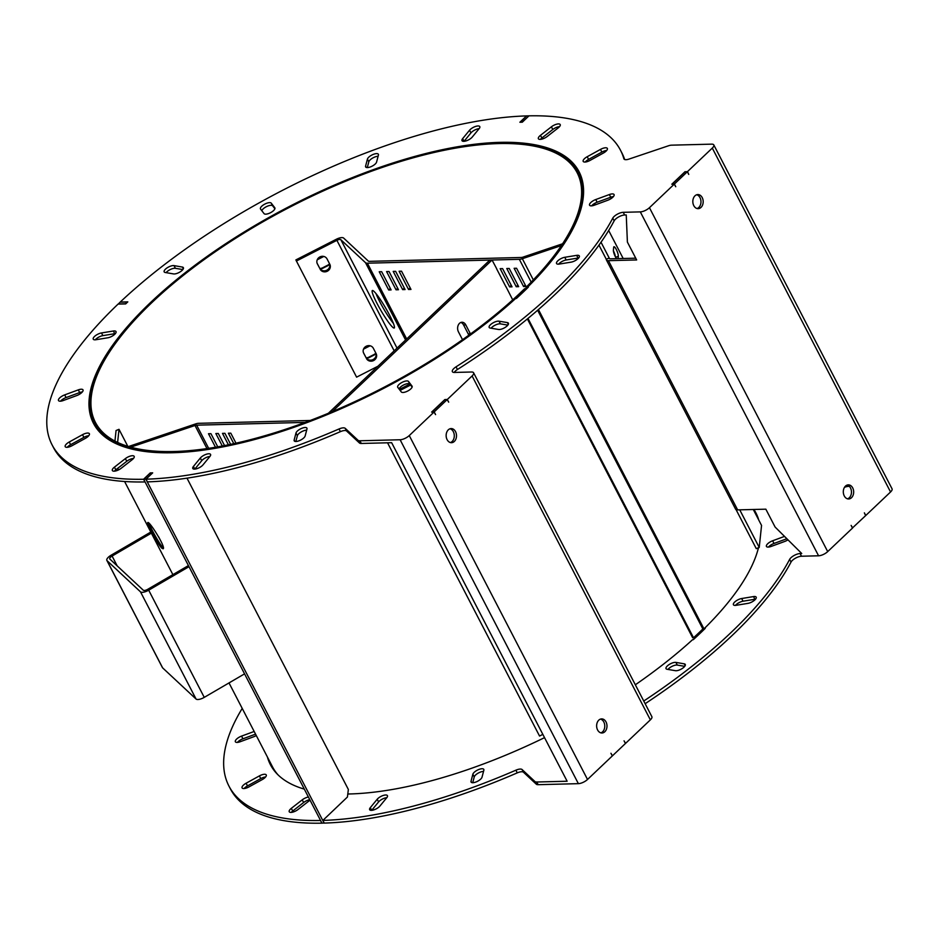 <?xml version="1.0" encoding="UTF-8"?>
<svg xmlns="http://www.w3.org/2000/svg" width="939" height="939" viewBox="0 0 939 939"><rect width="100%" height="100%" fill="white"/><g stroke="black" fill="none" stroke-linecap="round" stroke-linejoin="round"><path stroke-width="1.41" d="M650.363 719.861L472.094 375.952A7.16 2.688 -27.4 0 0 473.596 372.783L651.866 716.68A7.16 2.688 152.6 0 1 650.363 719.861L625.562 743.383L624.048 740.824L625.433 743.5L612.451 755.825L610.937 753.266L612.322 755.942L587.521 779.476A7.16 2.688 152.6 0 1 578.377 783.654L400.12 439.757L359.907 440.778A7.16 2.688 -27.4 0 1 358.052 440.297L345.212 428.325A7.16 2.688 152.6 0 0 339.014 428.97A320.117 119.922 152.6 0 1 146.003 479.195L152.681 472.857L150.252 472.916L143.573 479.254A320.117 119.922 152.6 0 1 52.079 444.863A320.117 119.922 152.6 0 1 118.079 304.095L125.662 303.907L127.81 301.877L120.227 302.065A320.117 119.922 152.6 0 1 526.568 115.908L519.877 122.246L522.307 122.187L528.997 115.837A320.117 119.922 152.6 0 1 620.491 150.228A320.117 119.922 152.6 0 1 623.86 158.726A7.16 2.688 152.6 0 0 623.93 158.926A7.16 2.688 152.6 0 0 629.013 159.078L668.498 145.78A7.16 2.688 -27.4 0 1 671.502 145.169L711.715 144.148A7.16 2.688 -27.4 0 1 713.793 144.911A7.16 2.688 -27.4 0 1 712.29 148.08L687.489 171.614L685.13 171.814M844.525 487.282L845.37 487.001A7.16 2.688 -27.4 0 1 848.375 486.39L849.349 486.367M400.12 439.757A7.16 2.688 -27.4 0 0 409.263 435.567L434.053 412.045L431.623 412.104L444.875 399.544L447.304 399.474L472.094 375.952M473.596 372.783A7.16 2.688 -27.4 0 0 471.519 372.008L454.453 372.443A7.16 2.688 152.6 0 1 452.375 371.68A7.16 2.688 152.6 0 1 456.049 366.832L457.446 369.508A7.16 2.688 -27.4 0 0 454.171 372.443M685.059 171.673L671.819 184.232L674.249 184.173L649.448 207.695A7.16 2.688 -27.4 0 1 640.304 211.885L623.226 212.32A7.16 2.688 152.6 0 0 612.756 218.165A320.117 119.922 152.6 0 1 456.049 366.832M527.612 287.158L528.352 287.134A274.54 102.844 152.6 0 1 516.403 298.473L515.664 298.485A273.46 102.433 152.6 0 1 267.052 436.013A273.46 102.433 152.6 0 1 93.501 423.395A273.46 102.433 152.6 0 1 289.142 206.603A273.46 102.433 152.6 0 1 579.058 171.708A273.46 102.433 152.6 0 1 527.612 287.158L527.859 287.627M472.235 137.071A6.127 2.301 152.6 0 1 466.519 140.756A6.127 2.301 152.6 0 1 462 140.674A6.127 2.301 152.6 0 1 462.645 138.632L469.559 130.228A6.127 2.301 152.6 0 1 475.275 126.542A6.127 2.301 152.6 0 1 479.794 126.624A6.127 2.301 152.6 0 1 479.136 128.666L472.235 137.071M113.361 331.009A6.127 2.301 152.6 0 1 116.013 331.584A6.127 2.301 152.6 0 1 113.783 335.094A6.127 2.301 152.6 0 1 107.785 337.794L95.907 339.73A6.127 2.301 152.6 0 1 93.254 339.167A6.127 2.301 152.6 0 1 95.485 335.646A6.127 2.301 152.6 0 1 101.482 332.946L113.361 331.009L114.746 333.685A6.127 2.301 152.6 0 1 115.368 333.615M200.324 458.032A6.127 2.301 152.6 0 1 206.04 454.347A6.127 2.301 152.6 0 1 210.559 454.429A6.127 2.301 152.6 0 1 209.913 456.46L203.012 464.864A6.127 2.301 152.6 0 1 197.296 468.549A6.127 2.301 152.6 0 1 192.777 468.467A6.127 2.301 152.6 0 1 193.422 466.437L200.324 458.032L201.721 460.709A6.127 2.301 152.6 0 1 209.913 456.46M559.21 264.082A6.127 2.301 152.6 0 1 556.545 263.519A6.127 2.301 152.6 0 1 558.775 260.009A6.127 2.301 152.6 0 1 564.773 257.298L576.663 255.361A6.127 2.301 152.6 0 1 579.316 255.936A6.127 2.301 152.6 0 1 577.086 259.446A6.127 2.301 152.6 0 1 571.088 262.145L559.21 264.082M490.205 328.051A6.127 2.301 152.6 0 1 489.172 327.429A6.127 2.301 152.6 0 1 492.353 323.274A6.127 2.301 152.6 0 1 499.032 321.185L507.365 322.605A6.127 2.301 152.6 0 1 508.398 323.216A6.127 2.301 152.6 0 1 505.217 327.382A6.127 2.301 152.6 0 1 498.539 329.472L490.205 328.051M547.202 136.484A6.127 2.301 152.6 0 1 538.387 138.726A6.127 2.301 152.6 0 1 540.477 135.333L551.393 126.824A6.127 2.301 152.6 0 1 560.207 124.57A6.127 2.301 152.6 0 1 558.118 127.974L547.202 136.484M182.354 267.052A6.127 2.301 152.6 0 1 183.387 267.662A6.127 2.301 152.6 0 1 180.218 271.829A6.127 2.301 152.6 0 1 173.539 273.918L165.205 272.486A6.127 2.301 152.6 0 1 164.172 271.876A6.127 2.301 152.6 0 1 167.342 267.721A6.127 2.301 152.6 0 1 174.02 265.62L182.354 267.052L183.293 268.859M125.368 458.619A6.127 2.301 152.6 0 1 134.171 456.366A6.127 2.301 152.6 0 1 132.094 459.77L121.166 468.279A6.127 2.301 152.6 0 1 112.363 470.521A6.127 2.301 152.6 0 1 114.441 467.129L125.368 458.619L126.753 461.295A6.127 2.301 152.6 0 1 133.526 458.408M594.27 205.218A6.127 2.301 152.6 0 1 589.563 205.207A6.127 2.301 152.6 0 1 595.749 199.549L609.364 194.549A6.127 2.301 152.6 0 1 614.071 194.561A6.127 2.301 152.6 0 1 607.885 200.207L594.27 205.218M78.301 389.873A6.127 2.301 152.6 0 1 83.008 389.885A6.127 2.301 152.6 0 1 76.822 395.542L63.206 400.554A6.127 2.301 152.6 0 1 58.5 400.542A6.127 2.301 152.6 0 1 64.685 394.885L78.301 389.873L79.686 392.561A6.127 2.301 152.6 0 1 82.362 391.927M295.985 433.008A6.127 2.301 152.6 0 1 301.313 428.513A6.127 2.301 152.6 0 1 306.924 428.161A6.127 2.301 152.6 0 1 306.971 428.959L305.14 435.989A6.127 2.301 152.6 0 1 299.811 440.473A6.127 2.301 152.6 0 1 294.2 440.825A6.127 2.301 152.6 0 1 294.153 440.027L295.985 433.008L297.37 435.684A6.127 2.301 152.6 0 1 301.008 432.069A6.127 2.301 152.6 0 1 306.654 430.179M376.574 162.095A6.127 2.301 152.6 0 1 371.245 166.579A6.127 2.301 152.6 0 1 365.647 166.931A6.127 2.301 152.6 0 1 365.588 166.133L367.419 159.114A6.127 2.301 152.6 0 1 372.76 154.618A6.127 2.301 152.6 0 1 378.358 154.266A6.127 2.301 152.6 0 1 378.417 155.064L376.574 162.095M72.068 445.685A6.127 2.301 152.6 0 1 65.214 446.671A6.127 2.301 152.6 0 1 69.228 441.999L82.515 434.687A6.127 2.301 152.6 0 1 89.381 433.712A6.127 2.301 152.6 0 1 85.355 438.372L72.068 445.685M600.491 149.407A6.127 2.301 152.6 0 1 607.357 148.432A6.127 2.301 152.6 0 1 603.331 153.092L590.044 160.416A6.127 2.301 152.6 0 1 583.189 161.391A6.127 2.301 152.6 0 1 587.204 156.719L600.491 149.407L601.876 152.083A6.127 2.301 152.6 0 1 606.711 150.463M412.021 386.035A6.127 2.301 152.6 0 1 412.104 386.164A6.127 2.301 152.6 0 1 407.902 390.929A6.127 2.301 152.6 0 1 401.293 391.939L397.784 387.361A6.127 2.301 152.6 0 1 397.69 387.232A6.127 2.301 152.6 0 1 401.904 382.466A6.127 2.301 152.6 0 1 408.5 381.457L412.162 386.305M260.549 209.068A6.127 2.301 152.6 0 1 260.467 208.939A6.127 2.301 152.6 0 1 264.669 204.174A6.127 2.301 152.6 0 1 271.265 203.164L274.787 207.73A6.127 2.301 152.6 0 1 274.869 207.859A6.127 2.301 152.6 0 1 270.667 212.625A6.127 2.301 152.6 0 1 264.07 213.634L260.549 209.068M713.793 144.911L892.05 488.82A7.16 2.688 152.6 0 1 890.548 491.989L865.746 515.511L864.361 512.835L865.617 515.64L852.448 527.964M852.635 527.953L851.121 525.394L852.506 528.082L827.705 551.604A7.16 2.688 152.6 0 1 818.573 555.794L801.495 556.228A7.16 2.688 -27.4 0 0 791.025 562.074A320.117 119.922 152.6 0 1 645.14 703.71M578.377 783.654L538.164 784.687A7.16 2.688 152.6 0 1 536.31 784.206L523.469 772.234A7.16 2.688 -27.4 0 0 517.272 772.867A320.117 119.922 152.6 0 1 324.26 823.092L322.875 820.416L347.43 797.023L348.357 789.476L186.99 478.151M242.215 708.393A320.117 119.922 152.6 0 0 228.952 786.096A320.117 119.922 152.6 0 0 320.445 820.475L321.913 823.092M321.831 823.163A320.117 119.922 152.6 0 1 230.337 788.772L228.952 786.096M271.101 765.942A273.46 102.433 152.6 0 1 268.789 759.651M753.383 509.49A273.46 102.433 152.6 0 1 756.599 514.279M370.295 807.657L371.68 810.334A6.127 2.301 152.6 0 1 371.68 810.334L378.593 801.929A6.127 2.301 152.6 0 1 386.786 797.681L379.884 806.096A6.127 2.301 152.6 0 1 374.168 809.77A6.127 2.301 152.6 0 1 369.649 809.7A6.127 2.301 152.6 0 1 370.295 807.657L377.196 799.253A6.127 2.301 152.6 0 1 382.912 795.568A6.127 2.301 152.6 0 1 387.431 795.65A6.127 2.301 152.6 0 1 386.786 797.692M735.46 605.385A6.127 2.301 152.6 0 1 743.042 601.206L754.921 599.27A6.127 2.301 152.6 0 1 755.543 599.188M667.981 669.425A6.127 2.301 152.6 0 1 677.289 665.082L684.719 666.35M291.266 812.388A6.127 2.301 152.6 0 1 292.71 811.026L303.626 802.516A6.127 2.301 152.6 0 1 309.788 799.699M768.466 547.073A6.127 2.301 152.6 0 1 774.006 543.458L786.859 538.728M237.403 742.409A6.127 2.301 152.6 0 1 242.943 738.793L255.561 734.145M472.74 782.715L474.242 776.905A6.127 2.301 152.6 0 1 477.881 773.302A6.127 2.301 152.6 0 1 483.526 771.412M244.117 788.537A6.127 2.301 152.6 0 1 247.497 785.908L260.772 778.584A6.127 2.301 152.6 0 1 265.608 776.964M359.907 440.778L361.292 443.466L391.645 442.692L567.133 781.236L536.779 782.011A7.16 2.688 -27.4 0 1 534.925 781.518L522.084 769.546A7.16 2.688 152.6 0 0 515.887 770.191A320.117 119.922 152.6 0 1 322.875 820.416M623.226 212.32L624.623 215.008L626.243 214.961L627.393 242.086L636.654 259.95L608.449 260.666L737.631 509.889L765.837 509.173L775.098 527.037L801.73 553.505L800.098 553.552A7.16 2.688 152.6 0 0 789.629 559.386A320.117 119.922 152.6 0 1 643.743 701.034M758.477 547.754A273.46 102.433 152.6 0 1 704.485 628.379L705.224 628.367A274.54 102.844 152.6 0 1 693.275 639.694L692.536 639.717A273.46 102.433 152.6 0 1 635.327 684.789M544.538 737.643A273.46 102.433 152.6 0 1 347.794 794.007M304.306 789.124A273.46 102.433 152.6 0 1 270.373 764.616A273.46 102.433 152.6 0 1 267.392 756.975M753.911 509.478A273.46 102.433 152.6 0 1 755.93 512.929A273.46 102.433 152.6 0 1 758.782 520.1M736.082 605.315A6.127 2.301 152.6 0 1 733.429 604.739A6.127 2.301 152.6 0 1 735.66 601.23A6.127 2.301 152.6 0 1 741.657 598.53L753.536 596.582A6.127 2.301 152.6 0 1 756.188 597.157A6.127 2.301 152.6 0 1 753.958 600.667A6.127 2.301 152.6 0 1 747.96 603.366L736.082 605.315M667.089 669.272A6.127 2.301 152.6 0 1 666.044 668.662A6.127 2.301 152.6 0 1 669.225 664.495A6.127 2.301 152.6 0 1 675.904 662.406L684.238 663.826A6.127 2.301 152.6 0 1 685.27 664.436A6.127 2.301 152.6 0 1 682.09 668.603A6.127 2.301 152.6 0 1 675.423 670.692L667.089 669.272M309.987 800.087A6.127 2.301 152.6 0 1 308.966 800.99L298.039 809.5A6.127 2.301 152.6 0 1 289.235 811.742A6.127 2.301 152.6 0 1 291.313 808.35L302.241 799.84A6.127 2.301 152.6 0 1 308.391 797.023M787.962 539.819A6.127 2.301 152.6 0 1 784.758 541.439L771.142 546.439A6.127 2.301 152.6 0 1 766.435 546.428A6.127 2.301 152.6 0 1 772.621 540.782L784.523 536.404M256.277 735.53A6.127 2.301 152.6 0 1 253.694 736.763L240.079 741.775A6.127 2.301 152.6 0 1 235.372 741.763A6.127 2.301 152.6 0 1 241.558 736.106L254.176 731.469M472.857 774.229A6.127 2.301 152.6 0 1 478.197 769.745A6.127 2.301 152.6 0 1 483.796 769.393A6.127 2.301 152.6 0 1 483.855 770.191L482.012 777.21A6.127 2.301 152.6 0 1 476.683 781.706A6.127 2.301 152.6 0 1 471.085 782.058A6.127 2.301 152.6 0 1 471.026 781.26L472.857 774.229L474.242 776.905M248.952 786.917A6.127 2.301 152.6 0 1 242.086 787.891A6.127 2.301 152.6 0 1 246.112 783.22L259.387 775.907A6.127 2.301 152.6 0 1 266.253 774.933A6.127 2.301 152.6 0 1 262.227 779.605L248.952 786.917M624.623 215.008A7.16 2.688 -27.4 0 0 614.153 220.841A320.117 119.922 152.6 0 1 457.446 369.508M361.292 443.466A7.16 2.688 152.6 0 1 359.437 442.973L346.597 431.001A7.16 2.688 -27.4 0 0 340.399 431.647A320.117 119.922 152.6 0 1 147.388 481.871L146.003 479.195M143.573 479.254L145.029 481.86M144.958 481.93A320.117 119.922 152.6 0 1 53.464 447.551L52.079 444.863M620.491 150.228L621.876 152.904A320.117 119.922 152.6 0 1 624.658 159.513M94.229 424.721A273.46 102.433 152.6 0 1 90.954 414.005M572.86 164.208A273.46 102.433 152.6 0 1 579.727 173.058M462.645 138.632L464.042 141.308A6.127 2.301 152.6 0 1 464.042 141.308L470.944 132.904A6.127 2.301 152.6 0 1 479.148 128.655M95.285 339.812A6.127 2.301 152.6 0 1 102.867 335.634L114.746 333.685M193.422 466.437L194.807 469.113L201.721 460.709M558.588 264.164A6.127 2.301 152.6 0 1 566.17 259.986L578.048 258.037A6.127 2.301 152.6 0 1 578.67 257.967M491.109 328.204A6.127 2.301 152.6 0 1 500.417 323.861L507.846 325.129M540.43 139.371A6.127 2.301 152.6 0 1 541.862 138.01L552.789 129.5A6.127 2.301 152.6 0 1 559.562 126.612M166.109 272.65A6.127 2.301 152.6 0 1 175.405 268.308L182.835 269.575M114.394 471.167A6.127 2.301 152.6 0 1 115.826 469.805L126.753 461.295M591.593 205.852A6.127 2.301 152.6 0 1 597.134 202.237L610.749 197.225A6.127 2.301 152.6 0 1 613.425 196.591M60.53 401.188A6.127 2.301 152.6 0 1 66.07 397.561L79.686 392.561M295.855 441.494L297.37 435.684M367.302 167.588L368.816 161.79A6.127 2.301 152.6 0 1 372.443 158.175A6.127 2.301 152.6 0 1 378.088 156.285M67.244 447.316A6.127 2.301 152.6 0 1 70.625 444.675L83.9 437.363A6.127 2.301 152.6 0 1 88.736 435.743M585.22 162.036A6.127 2.301 152.6 0 1 588.6 159.395L601.876 152.083M399.052 389.028A6.127 2.301 152.6 0 1 404.263 384.661A6.127 2.301 152.6 0 1 409.885 384.133L412.127 387.044M261.828 210.723A6.127 2.301 152.6 0 1 267.04 206.369A6.127 2.301 152.6 0 1 272.662 205.841L274.892 208.751M434.053 412.045L435.579 414.604L434.182 411.916L447.175 399.603L444.957 399.662L431.975 411.975L434.182 411.916M447.175 399.603L448.689 402.162L447.304 399.474M455.544 431.635A7.054 5.176 -91.5 0 1 455.967 438.853A7.054 5.176 -91.5 0 1 451.506 442.692A7.054 5.176 -91.5 0 1 446.142 435.766A7.054 5.176 -91.5 0 1 451.143 428.583A7.054 5.176 -91.5 0 1 455.544 431.635M606.031 721.938A7.054 5.176 -91.5 0 1 606.453 729.169A7.054 5.176 -91.5 0 1 601.981 732.995A7.054 5.176 -91.5 0 1 596.629 726.082A7.054 5.176 -91.5 0 1 601.629 718.898A7.054 5.176 -91.5 0 1 606.031 721.938M674.249 184.173L675.763 186.732L674.378 184.056L687.36 171.731L688.745 174.419L687.489 171.614M844.267 495.921A7.054 5.176 -91.5 0 1 843.832 488.703A7.054 5.176 -91.5 0 1 848.304 484.864A7.054 5.176 -91.5 0 1 853.668 491.79A7.054 5.176 -91.5 0 1 848.668 498.973A7.054 5.176 -91.5 0 1 844.267 495.921M693.78 205.618A7.054 5.176 -91.5 0 1 693.358 198.387A7.054 5.176 -91.5 0 1 697.83 194.561A7.054 5.176 -91.5 0 1 703.182 201.474A7.054 5.176 -91.5 0 1 698.182 208.658A7.054 5.176 -91.5 0 1 693.78 205.618M672.23 184.22L674.378 184.056M687.36 171.731L685.153 171.79L672.171 184.103M696.726 194.749A7.054 5.176 -91.5 0 1 700.975 201.533A7.054 5.176 -91.5 0 1 697.078 208.528M847.201 485.064A7.054 5.176 -91.5 0 1 851.462 491.848A7.054 5.176 -91.5 0 1 847.553 498.832M522.436 122.07L528.915 115.908M520.276 122.234L526.673 115.896L528.88 115.849M152.411 473.103L150.17 473.092L143.679 479.254L321.948 823.151L324.225 823.034M152.376 473.045L145.885 479.195L324.155 823.104M450.039 428.771A7.054 5.176 -91.5 0 1 453.337 431.694A7.054 5.176 -91.5 0 1 450.391 442.551M600.526 719.086A7.054 5.176 -91.5 0 1 603.812 721.997A7.054 5.176 -91.5 0 1 600.878 732.866M635.726 258.178L610.397 258.824A3.909 1.467 -27.4 0 1 609.27 258.401A3.909 1.467 -27.4 0 1 609.211 258.037L609.528 258.659M608.449 260.666A7.16 2.688 152.6 0 1 606.383 259.903A7.16 2.688 152.6 0 1 606.265 259.234L609.211 258.037L601.019 242.227M737.631 509.889A7.16 2.688 152.6 0 1 735.566 509.114L606.383 259.903M522.401 122L520.183 122.058M143.679 479.254L145.885 479.195M399.357 389.415L409.827 384.063M736.047 509.595L756.282 548.646L759.228 547.449L739.732 509.83M606.265 259.234L598.965 245.126M613.39 250.772A5.423 1.209 -112.1 0 1 615.374 256.781M542.836 734.368L539.549 736.047L387.537 442.797M410.578 385.049L400.108 390.389M759.228 547.449L761.552 525.441L753.289 509.49M594.633 203.411L595.361 204.819M608.672 230.501L623.179 258.495M616.5 258.671A5.423 1.209 -112.1 0 1 613.39 250.126L613.683 247.309A5.423 1.209 -112.1 0 1 613.965 246.746A5.423 1.209 -112.1 0 1 616.7 250.337A5.423 1.209 -112.1 0 1 618.32 256.241L615.655 257.321M618.062 258.624L618.32 256.241M526.908 287.287L525.993 287.334A271.289 101.623 -27.4 0 0 577.133 172.706A271.289 101.623 -27.4 0 0 289.517 207.319A271.289 101.623 -27.4 0 0 95.426 422.397A271.289 101.623 -27.4 0 0 275.104 432.644A271.289 101.623 -27.4 0 0 524.596 288.719L525.5 288.672A272.592 102.116 152.6 0 1 274.81 433.29A272.592 102.116 152.6 0 1 94.276 422.996A272.592 102.116 152.6 0 1 289.294 206.885A272.592 102.116 152.6 0 1 578.295 172.107A272.592 102.116 152.6 0 1 526.908 287.287L527.342 288.132M538.446 309.541L704.215 629.353M277.967 774.792A272.592 102.116 152.6 0 1 272.533 766.893L229.01 682.935M525.5 288.672L525.934 289.505M702.208 629.588L702.806 630.738M161.884 548.223L163.104 548.799C166.367 547.989 149.254 520.629 147.799 522.565C146.167 522.436 157.846 544.538 161.884 548.223M375.893 353.205L374.297 354.39A272.592 102.116 152.6 0 0 368.499 357.36L366.269 357.994M329.589 263.882L327.993 265.068A272.592 102.116 152.6 0 0 322.194 268.026L319.964 268.671M525.993 287.334L526.72 288.743M703.311 627.616L703.299 627.639A2.735 1.021 152.6 0 1 703.381 627.792A2.735 1.021 152.6 0 1 702.853 628.966A273.942 102.621 152.6 0 1 693.534 637.781L527.988 318.427M702.994 628.813L703.593 629.963M163.327 547.86L162.999 547.566C159.653 544.632 150.545 527.777 149.055 523.34M366.621 358.428L368.698 357.794A271.289 101.623 -27.4 0 1 374.497 354.836L376.034 353.721M370.13 345.787L369.872 345.904A271.289 101.623 -27.4 0 0 364.074 348.862L363.499 349.202M320.316 269.094L322.394 268.472A271.289 101.623 -27.4 0 1 328.192 265.514L329.73 264.387M323.826 256.453L323.568 256.582A271.289 101.623 -27.4 0 0 317.769 259.54L317.194 259.88M527.389 318.92L692.665 637.792L693.534 637.781M305.093 422.397L196.65 425.167A3.909 1.467 -27.4 0 0 195.007 425.496L130.709 447.164M128.502 446.53L195.594 423.923A7.16 2.688 152.6 0 1 198.599 423.313L310.222 420.472M235.982 443.173L230.794 433.161L228.377 433.219L233.776 443.654M230.63 444.335L224.914 433.313L222.484 433.372L228.4 444.793M224.55 445.567L218.282 433.478L215.853 433.548L222.308 446.002M217.754 446.835L210.923 433.665L208.493 433.736L215.489 447.222M114.945 441.084L116.06 430.52L119.007 429.323L117.621 442.41M119.007 429.323L127.81 446.318M561.405 245.548L522.342 258.718A7.16 2.688 152.6 0 1 519.337 259.317L367.384 263.19A7.16 2.688 152.6 0 1 365.529 262.709L340.857 239.715A3.909 1.467 -27.4 0 0 336.89 240.337L296.407 261.019L295.891 259.915L336.373 239.234A7.16 2.688 152.6 0 1 343.651 238.083L368.311 261.077A3.909 1.467 -27.4 0 0 369.32 261.347L521.286 257.474A3.909 1.467 -27.4 0 0 522.929 257.145L562.59 243.776M408.547 289.482L410.977 289.412L401.528 271.195L399.098 271.254L408.547 289.482L410.19 287.909M402.655 289.623L405.085 289.564L395.636 271.348L393.206 271.406L402.655 289.623L404.31 288.062M396.035 289.799L398.465 289.728L389.016 271.512L386.586 271.571L396.035 289.799L397.678 288.226M388.676 289.987L391.105 289.916L381.657 271.7L379.227 271.758L388.676 289.987L390.319 288.414M506.027 286.994L496.59 268.765M512.037 286.841L502.588 268.613L500.158 268.683L509.607 286.9L512.037 286.841M511.25 285.339L509.607 286.9M518.657 286.665L509.208 268.448L506.778 268.507L516.227 286.735L518.657 286.665M517.882 285.163L516.227 286.735M526.016 286.477L516.567 268.261L514.138 268.319L523.586 286.548L526.016 286.477M525.241 284.975L523.586 286.548M375.987 293.567A21.703 2.664 -120.3 0 0 393.371 323.356M389.544 315.105A21.703 2.664 -120.3 0 0 372.349 290.527A21.703 2.664 -120.3 0 0 380.988 310.609A21.703 2.664 -120.3 0 0 394.227 328.016A21.703 2.664 -120.3 0 0 389.544 315.105M329.577 263.824A5.423 5.035 -25 0 1 319.636 268.12L317.1 263.225M375.882 353.146A5.423 5.035 -25 0 1 365.94 357.442L363.405 352.559M377.912 366.257L356.597 377.149L296.407 261.019M320.152 269.223A5.423 5.035 -25 0 0 327.206 271.277A5.423 5.035 -25 0 0 329.812 264.293L327.042 258.929A5.423 5.035 -25 0 0 319.988 256.887A5.423 5.035 -25 0 0 317.37 263.871L319.636 268.12M366.456 358.557A5.423 5.035 -25 0 0 373.511 360.599A5.423 5.035 -25 0 0 376.116 353.616L373.335 348.263A5.423 5.035 -25 0 0 366.292 346.209A5.423 5.035 -25 0 0 363.675 353.193L365.94 357.442M151.367 533.141L112.093 556.052A3.909 1.467 -27.4 0 0 109.746 558.905A3.909 1.467 -27.4 0 0 109.863 559.057L143.28 590.208A3.909 1.467 -27.4 0 0 147.752 589.305L188.129 565.759L188.892 566.463M188.997 566.675L148.691 590.185A7.16 2.688 152.6 0 1 140.486 591.84L107.081 560.689A7.16 2.688 152.6 0 1 106.858 560.407A7.16 2.688 152.6 0 1 111.154 555.184L150.803 532.049M244.551 673.862L204.256 697.372A7.16 2.688 152.6 0 1 196.051 699.027L162.635 667.875A7.16 2.688 152.6 0 1 162.424 667.594L106.858 560.407M496.754 268.871L492.048 260.021L489.841 260.068L328.38 413.254M468.749 335.246A6.127 4.507 88.5 0 0 468.209 333.897L463.584 324.964A6.127 4.507 88.5 0 0 460.861 322.464M492.048 260.021L332.218 411.646M512.706 299.87L506.015 286.747M470.498 333.979A6.127 4.507 88.5 0 0 470.416 333.838L465.791 324.906A6.127 4.507 88.5 0 0 461.965 322.253A6.127 4.507 88.5 0 0 458.079 325.587A6.127 4.507 88.5 0 0 458.455 331.866L462.516 339.695M127.551 302.112L120.122 302.158L118.22 304.095M127.481 301.971L125.544 303.813L118.173 304.001M712.29 148.08L890.548 491.989M339.014 428.97L340.399 431.647M345.212 428.325L346.597 431.001M358.052 440.297L359.437 442.973M536.779 782.011L538.164 784.687M587.521 779.476L409.263 435.567M612.756 218.165L614.153 220.841M800.098 553.552L801.495 556.228M640.304 211.885L818.573 555.794M649.448 207.695L827.705 551.604M469.559 130.228L470.944 132.904M101.482 332.946L102.867 335.634M564.773 257.298L566.17 259.986M576.663 255.361L578.048 258.037M499.032 321.185L500.417 323.861M507.365 322.605L508.304 324.413M540.477 135.333L541.862 138.01M551.393 126.824L552.789 129.5M174.02 265.62L175.405 268.308M114.441 467.129L115.826 469.805M595.749 199.549L597.134 202.237M609.364 194.549L610.749 197.225M64.685 394.885L66.07 397.561M294.153 440.027L294.834 441.33M365.588 166.133L366.269 167.435M367.419 159.114L368.816 161.79M69.228 441.999L70.625 444.675M82.515 434.687L83.9 437.363M587.204 156.719L588.6 159.395M408.5 381.457L409.885 384.133M271.265 203.164L272.662 205.841M789.629 559.386L791.025 562.074M534.925 781.518L536.31 784.206M522.084 769.546L523.469 772.234M515.887 770.191L517.272 772.867M377.196 799.253L378.593 801.929M741.657 598.53L743.042 601.206M753.536 596.582L754.921 599.27M675.904 662.406L677.289 665.082M684.238 663.826L685.177 665.634M302.241 799.84L303.626 802.516M291.313 808.35L292.71 811.026M772.621 540.782L774.006 543.458M241.558 736.106L242.943 738.793M471.026 781.26L471.707 782.563M246.112 783.22L247.497 785.908M259.387 775.907L260.772 778.584M703.381 627.792L538.423 309.565L703.299 627.686M537.636 310.246L702.853 628.966M195.007 425.496L206.979 448.572M196.65 425.167L208.658 448.326M522.342 258.718L533.317 279.892M519.337 259.317L531.169 282.123M367.384 263.19L406.669 338.979M365.529 262.709L405.589 340M340.857 239.715L397.044 348.111M336.89 240.337L394.169 350.834M112.093 556.052L117.175 565.877M107.081 560.689L162.635 667.875M140.486 591.84L196.051 699.027M148.691 590.185L204.256 697.372M463.584 324.964L465.791 324.906M468.209 333.897L470.416 333.838M94.276 422.996L98.032 430.238M117.762 468.303L118.584 469.887M124.594 481.496L172.882 574.645M578.295 172.107L582.039 179.349M158.656 536.85L161.402 542.155"/></g></svg>
